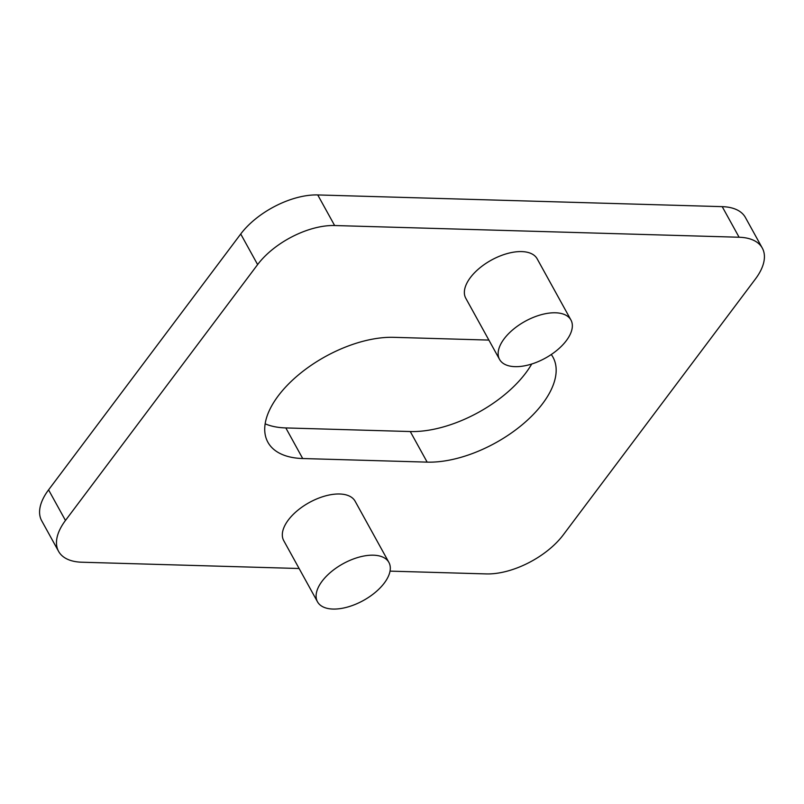 <?xml version="1.0" encoding="UTF-8"?>
<svg xmlns="http://www.w3.org/2000/svg" width="804" height="804" viewBox="0 0 804 804"><rect width="100%" height="100%" fill="white"/><g stroke="black" fill="none" stroke-linecap="round" stroke-linejoin="round"><path stroke-width="1.21" d="M332.977 609.06A40.773 21.004 151.1 0 0 375.237 592.427A40.773 21.004 151.1 0 0 388.895 562.418A40.773 21.004 151.1 0 0 373.428 555.192A40.773 21.004 151.1 0 0 331.168 571.825A40.773 21.004 151.1 0 0 317.51 601.834A40.773 21.004 151.1 0 0 332.977 609.06M388.895 562.418L355.117 501.224A40.773 21.004 151.1 0 0 339.65 493.998A40.773 21.004 151.1 0 0 297.39 510.63A40.773 21.004 151.1 0 0 283.732 540.64L317.51 601.834M515.022 366.654A40.773 21.004 151.1 0 0 557.283 350.011A40.773 21.004 151.1 0 0 570.94 320.012A40.773 21.004 151.1 0 0 555.474 312.786A40.773 21.004 151.1 0 0 513.213 329.419A40.773 21.004 151.1 0 0 499.555 359.418A40.773 21.004 151.1 0 0 515.022 366.654M570.94 320.012L537.162 258.818A40.773 21.004 151.1 0 0 521.695 251.592A40.773 21.004 151.1 0 0 479.435 268.224A40.773 21.004 151.1 0 0 465.767 298.224L499.555 359.418M390.03 571.131L486.259 573.915A61.164 31.497 151.1 0 0 563.272 534.871L755.428 278.988A61.164 31.497 151.1 0 0 762.303 248.084A61.164 31.497 151.1 0 0 739.097 237.24L334.635 225.532A61.164 31.497 151.1 0 0 257.622 264.586L65.466 520.459A61.164 31.497 151.1 0 0 58.591 551.373A61.164 31.497 151.1 0 0 81.787 562.217L299.108 568.508M488.872 340.082L393.729 337.328A91.736 47.245 151.1 0 0 298.646 374.754A91.736 47.245 151.1 0 0 267.903 442.26A91.736 47.245 151.1 0 0 302.706 458.531L427.155 462.129A91.736 47.245 151.1 0 0 522.248 424.703A91.736 47.245 151.1 0 0 552.981 357.197A91.736 47.245 151.1 0 0 551.273 354.514M739.097 237.24L722.213 206.648L317.741 194.94L334.635 225.532M722.213 206.648A61.164 31.497 -28.9 0 1 745.409 217.492L762.303 248.084M58.591 551.373L41.697 520.771A61.164 31.497 -28.9 0 1 48.572 489.867L65.466 520.459M257.622 264.586L240.728 233.994L48.572 489.867M240.728 233.994A61.164 31.497 -28.9 0 1 317.741 194.94M265.159 423.819A91.736 47.245 151.1 0 0 285.822 427.929L410.271 431.537A91.736 47.245 151.1 0 0 531.725 364.011M427.155 462.129L410.271 431.537M302.706 458.531L285.822 427.929"/></g></svg>
